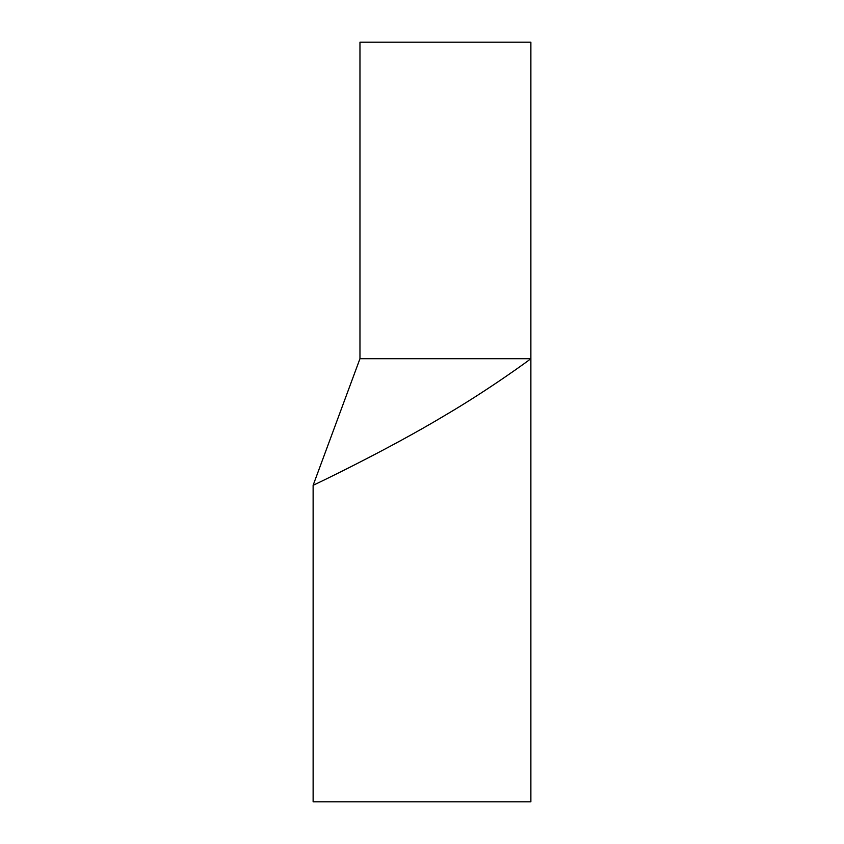 <?xml version="1.0" encoding="UTF-8"?>
<svg xmlns="http://www.w3.org/2000/svg" width="844" height="844" viewBox="0 0 844 844"><rect width="100%" height="100%" fill="white"/><g stroke="black" fill="none" stroke-linecap="round" stroke-linejoin="round"><path stroke-width="1.27" d="M359.966 42.2L530.876 42.2L530.876 801.8L313.124 801.8L313.124 485.3C312.206 485.817 386.689 450.485 445.421 415.111C489.815 389.084 530.929 358.858 530.876 358.7L359.966 358.7L359.966 42.2M359.966 358.7L313.124 485.3"/></g></svg>
